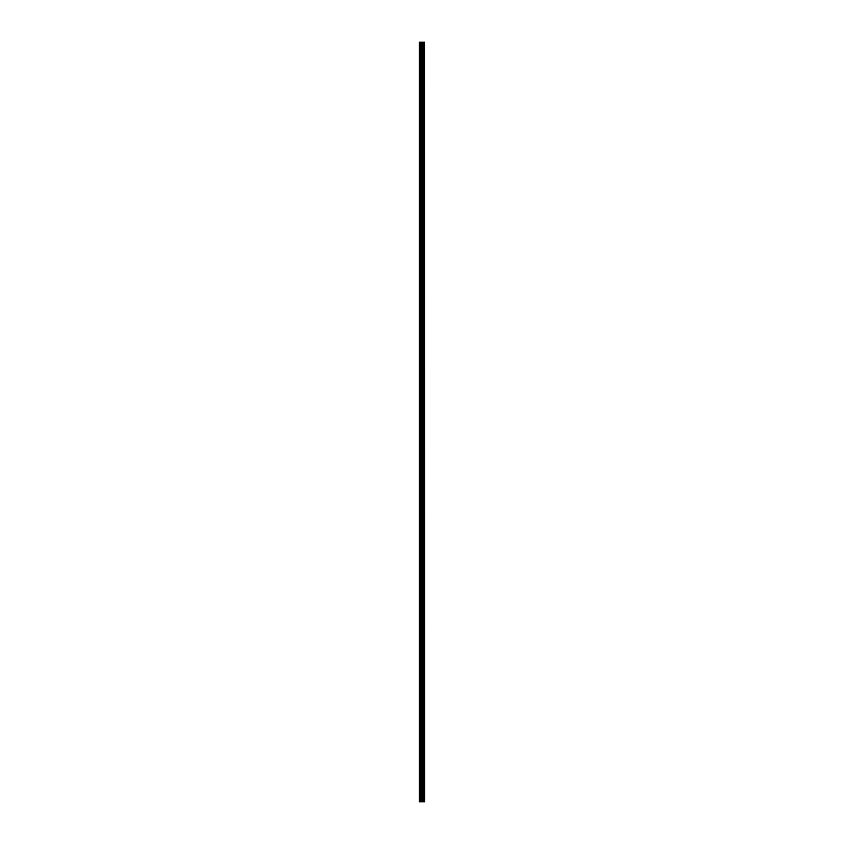<?xml version="1.0" encoding="UTF-8"?>
<svg xmlns="http://www.w3.org/2000/svg" width="844" height="844" viewBox="0 0 844 844"><rect width="100%" height="100%" fill="white"/><g stroke="black" fill="none" stroke-linecap="round" stroke-linejoin="round"><path stroke-width="1.27" d="M424.479 801.8L424.479 42.2L424.69 801.8L423.91 801.8L423.91 42.2L419.31 42.2L419.31 801.8L421.43 801.8L421.43 42.2M421.43 801.8L423.91 801.8L423.91 42.2L424.479 42.2M423.255 42.2L423.255 801.8L423.255 42.2M423.319 801.8L423.319 42.2M422.696 801.8L422.696 42.2M422.485 801.8L422.485 42.2M422.274 801.8L422.274 42.2M419.658 801.8L419.658 42.2M419.31 801.8L419.31 42.2M424.426 801.8L424.426 42.2M423.846 801.8L423.846 42.2M422.749 801.8L422.749 42.2M421.641 801.8L421.641 42.2M420.723 801.8L420.723 42.2M420.512 801.8L420.512 42.2M423.91 801.8L423.91 42.2"/></g></svg>
